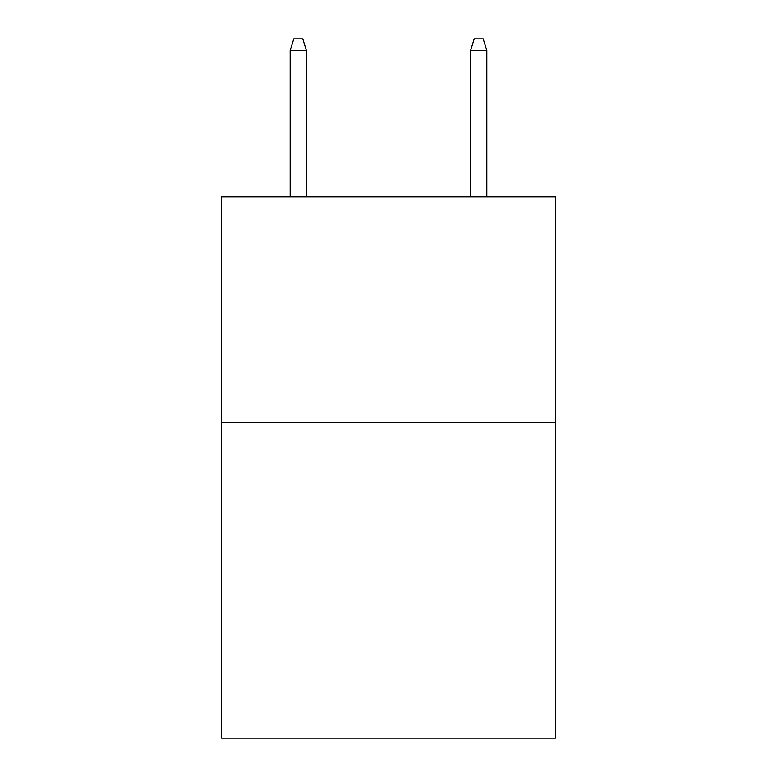 <?xml version="1.0" encoding="UTF-8"?>
<svg xmlns="http://www.w3.org/2000/svg" width="777" height="777" viewBox="0 0 777 777"><rect width="100%" height="100%" fill="white"/><g stroke="black" fill="none" stroke-linecap="round" stroke-linejoin="round"><path stroke-width="1.17" d="M555.39 422.416L555.39 738.15L221.61 738.15L221.61 196.892L555.39 196.892L555.39 422.416L221.61 422.416M306.41 196.892L306.41 50.573L290.171 50.573L290.171 196.892M290.171 50.573L293.784 38.85L302.797 38.85L306.41 50.573M470.59 50.573L474.203 38.85L483.216 38.85L486.829 50.573L470.59 50.573L470.59 196.892M486.829 50.573L486.829 196.892"/></g></svg>
